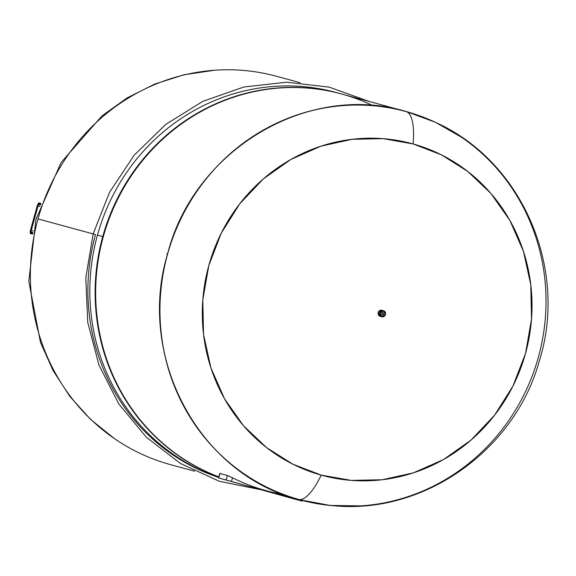 <?xml version="1.0" encoding="UTF-8"?>
<svg xmlns="http://www.w3.org/2000/svg" width="576" height="576" viewBox="0 0 576 576"><rect width="100%" height="100%" fill="white"/><g stroke="black" fill="none" stroke-linecap="round" stroke-linejoin="round"><path stroke-width="0.86" d="M31.255 230.443L38.045 205.963L39.917 206.489L38.045 205.963L31.255 230.443L30.463 230.22L33.149 230.969L31.255 230.443A1.584 0.461 -74.5 0 0 31.09 231.559A1.584 0.461 105.5 0 1 31.255 230.443M37.282 205.754L38.045 205.963A1.584 0.461 105.5 0 1 38.477 204.919A1.584 0.461 105.5 0 1 38.916 204.559L40.435 204.984L38.916 204.559A0.634 0.605 -74.8 0 1 38.498 203.782L40.651 204.372L38.498 203.782A2.225 0.648 -74.5 0 0 37.282 205.754L38.671 203.501A2.542 0.742 -74.5 0 0 37.282 205.754A2.225 0.648 105.5 0 1 38.498 203.782A0.634 0.605 105.2 0 0 38.916 204.559L40.442 204.97L38.916 204.559A1.584 0.461 -74.5 0 0 38.477 204.919A1.584 0.461 -74.5 0 0 38.045 205.963L37.282 205.754M37.325 205.769L37.685 205.87M31.277 232.092A1.584 0.461 105.5 0 1 31.09 231.559A1.584 0.461 -74.5 0 0 31.277 232.092L31.277 232.092A0.634 0.605 105.2 0 0 30.528 232.538A2.225 0.648 105.5 0 1 30.492 230.227A2.225 0.648 -74.5 0 0 30.528 232.538A0.634 0.605 -74.8 0 1 31.277 232.092L32.825 232.51L31.277 232.092M39.427 203.054L39.427 203.054A0.634 0.605 105.2 0 0 38.671 203.501A0.634 0.605 -74.8 0 1 39.427 203.054L40.975 203.472L39.427 203.054C39.046 202.327 38.318 203.227 37.253 205.747L30.463 230.22C30.082 232.927 30.24 234.065 30.946 233.647L32.515 234.079L30.946 233.647A0.634 0.605 -74.8 0 1 30.528 232.87L32.638 233.446L30.528 232.87L30.492 230.227A2.542 0.742 -74.5 0 0 30.528 232.87A0.634 0.605 105.2 0 0 30.946 233.647L32.515 234.072L30.946 233.647A3.175 0.929 105.5 0 1 30.938 233.647M32.702 233.136L30.528 232.538L32.702 233.136M40.759 204.07L38.671 203.501L40.759 204.07M294.545 499.054L218.527 477.936L294.545 499.054L218.714 477.986L219.967 473.458L218.714 477.986L226.109 479.995L227.362 475.474L226.109 479.995L231.458 481.478L232.481 477.792L231.458 481.478L299.102 500.27L299.268 499.658L299.102 500.27L301.939 501.062L294.545 499.054M218.527 477.936L219.766 473.45L227.362 475.474L232.481 477.792A201.283 192.485 105.2 0 0 283.486 494.503L283.486 494.503M381.701 310.205L383.393 310.651A3.175 3.038 -74.8 0 1 385.466 314.525A3.175 3.038 -74.8 0 1 381.708 316.771A3.175 3.038 -74.8 0 1 381.694 316.771L381.866 316.49A2.858 2.736 105.2 0 0 385.265 314.467A2.858 2.736 105.2 0 0 383.4 310.982L383.393 310.651A3.175 3.038 105.2 0 0 383.378 310.644A3.175 3.038 105.2 0 0 379.62 312.898L378.187 312.509A3.175 3.038 105.2 0 0 380.261 316.382C377.05 313.294 377.618 311.249 381.953 310.262A3.175 3.038 105.2 0 0 381.946 310.255A3.175 3.038 105.2 0 0 378.187 312.509A3.175 3.038 -74.8 0 1 381.946 310.255A3.175 3.038 -74.8 0 1 381.96 310.262C377.618 311.249 377.05 313.294 380.261 316.375L380.261 316.382A3.175 3.038 105.2 0 0 380.275 316.382A3.175 3.038 -74.8 0 1 380.261 316.382A3.175 3.038 -74.8 0 1 378.187 312.509L379.62 312.898A3.175 3.038 105.2 0 0 381.694 316.771A3.175 3.038 105.2 0 0 381.708 316.771A3.175 3.038 105.2 0 0 385.466 314.525A3.175 3.038 105.2 0 0 383.393 310.651L385.265 314.467L381.866 316.49L380.002 313.006L383.4 310.982A2.858 2.736 105.2 0 0 380.002 313.006A2.858 2.736 105.2 0 0 381.866 316.49L381.694 316.771A3.175 3.038 -74.8 0 1 379.62 312.898A3.175 3.038 -74.8 0 1 383.378 310.644A3.175 3.038 -74.8 0 1 383.393 310.651C386.618 313.733 386.057 315.77 381.708 316.771L380.045 316.31M382.889 312.818A0.95 0.914 -74.8 0 1 383.508 313.978A0.95 0.914 -74.8 0 1 382.378 314.654A0.95 0.914 -74.8 0 1 381.758 313.488A0.95 0.914 -74.8 0 1 382.889 312.818A0.95 0.914 105.2 0 0 381.758 313.488A0.95 0.914 105.2 0 0 382.385 314.654L382.385 314.654C383.926 314.777 382.817 311.681 382.889 312.818L382.882 312.818M166.63 253.901L167.522 254.146A201.283 192.485 105.2 0 0 299.196 499.637A201.283 192.485 105.2 0 0 300.168 499.903A201.283 192.485 105.2 0 0 361.843 505.894L330.206 505.447L299.196 499.637C199.354 474.775 136.224 357.077 167.522 254.146L166.63 253.901M372.895 105.638L372.895 105.638A201.283 192.485 105.2 0 0 103.306 236.678A201.283 192.485 105.2 0 0 218.822 476.863A201.283 192.485 -74.8 0 1 103.306 236.678A201.283 192.485 -74.8 0 1 341.582 93.982L405.806 111.442A201.283 192.485 105.2 0 0 167.522 254.146C193.709 149.796 308.412 81.504 406.778 111.708A201.283 192.485 105.2 0 0 405.806 111.442M300.168 499.903L266.371 490.709A201.283 192.485 -74.8 0 1 232.481 477.792L227.362 475.474L219.967 473.458M462.017 137.513A201.283 192.485 105.2 0 0 406.778 111.708L435.434 122.299L462.017 137.513M406.757 111.78A201.211 192.42 -74.8 0 1 434.354 121.882C521.431 159.826 568.339 267.739 539.611 359.928C515.153 450.878 422.035 516.355 330.077 505.361A201.211 192.42 -74.8 0 1 299.218 499.565A62.863 18.382 -74.5 0 0 321.228 475.121A171.842 164.333 105.2 0 0 525.492 353.513A171.842 164.333 105.2 0 0 413.078 143.928A62.863 18.382 -74.5 0 0 406.757 111.78A62.863 18.382 105.5 0 1 413.078 143.928A171.842 164.333 105.2 0 0 208.814 265.536A171.842 164.333 105.2 0 0 321.228 475.121A62.863 18.382 105.5 0 1 299.218 499.565A201.211 192.42 -74.8 0 1 167.587 254.167A201.211 192.42 -74.8 0 1 406.757 111.78A201.211 192.42 105.2 0 0 167.587 254.167A201.211 192.42 105.2 0 0 299.218 499.565A201.211 192.42 105.2 0 0 538.38 357.178A201.211 192.42 105.2 0 0 406.757 111.78M413.078 143.928L441.518 154.894L467.748 171.446L490.889 193.414L509.818 220.32L523.397 251.194L530.777 284.688L531.497 319.291L525.492 353.513L513.014 385.934L494.575 415.224L471.002 440.122L443.47 459.569L413.388 472.86L382.248 479.743L351.252 480.391L321.228 475.121L292.788 464.155L266.558 447.602L243.418 425.635L224.489 398.736L210.91 367.855L203.53 334.368L202.81 299.758L208.814 265.536L221.292 233.114L239.731 203.825L263.304 178.934L290.837 159.48L320.918 146.196L352.058 139.306L383.054 138.658L413.078 143.928M277.258 76.493A201.283 192.485 105.2 0 0 38.009 218.923A201.283 192.485 105.2 0 0 169.675 464.414A201.283 192.485 -74.8 0 1 38.009 218.923L93.154 233.921L38.009 218.923A201.283 192.485 -74.8 0 1 276.286 76.226L300.139 82.706M369.418 101.549L329.126 87.127L286.582 82.202L243.828 87.012L202.889 101.318L165.722 124.438L134.1 155.275L109.519 192.355L93.154 233.906L95.522 234.562A201.283 192.485 105.2 0 0 218.657 477.454M194.501 471.168L170.647 464.681A201.283 192.485 -74.8 0 1 169.675 464.414M338.393 93.132A201.283 192.492 105.2 0 0 97.466 235.094A201.283 192.492 105.2 0 0 218.686 477.346A201.283 192.492 -74.8 0 1 97.466 235.094L102.758 236.534A201.283 192.492 105.2 0 0 218.808 476.921A201.283 192.492 -74.8 0 1 102.758 236.534L97.466 235.094A201.283 192.492 -74.8 0 1 335.75 92.39L341.05 93.83A201.283 192.492 105.2 0 0 102.758 236.534A201.283 192.492 -74.8 0 1 342.281 94.169A201.283 192.492 105.2 0 0 341.05 93.83M30.946 233.647L32.515 234.079M302.306 500.472L302.126 501.113M93.154 233.906L85.788 277.884L87.732 322.265L98.899 364.946L118.757 403.898L146.376 437.27L180.446 463.478L219.341 481.27L261.209 489.802M214.61 70.236L184.226 74.729L154.865 84.01L127.246 97.826L102.031 115.826L61.121 162.482L35.928 219.449L28.8 281.333L40.45 342.281L53.078 370.57L69.898 396.475L90.511 419.35L114.437 438.61"/></g></svg>
